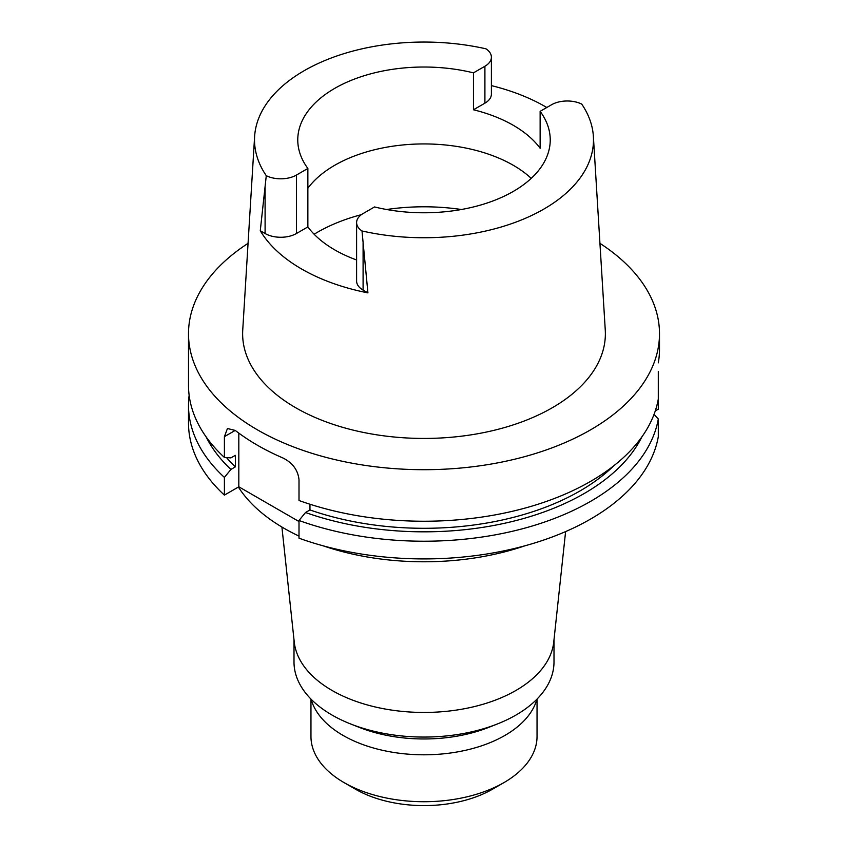 <?xml version="1.0" encoding="UTF-8"?>
<svg xmlns="http://www.w3.org/2000/svg" width="848" height="848" viewBox="0 0 848 848"><rect width="100%" height="100%" fill="white"/><g stroke="black" fill="none" stroke-linecap="round" stroke-linejoin="round"><path stroke-width="1.27" d="M593.377 136.433A169.483 97.849 180 0 0 581.728 104.103A22.154 12.794 180 0 0 551.571 104.739L540.134 111.342A126.235 72.875 0 0 1 550.235 139.899A126.235 72.875 0 0 1 513.263 191.436A126.235 72.875 0 0 1 374.53 206.944L363.092 213.558A22.154 12.794 180 0 0 356.605 222.6A22.154 12.794 180 0 0 362.001 230.963A169.483 97.849 180 0 0 543.844 209.085A169.483 97.849 180 0 0 593.377 136.433L605.26 330.02A181.377 104.717 0 0 1 552.249 407.771A181.377 104.717 0 0 1 351.634 429.745A181.377 104.717 0 0 1 242.74 330.02L254.623 136.433A169.483 97.849 180 0 1 304.156 70.713A169.483 97.849 180 0 1 485.999 48.834A22.154 12.794 180 0 1 491.395 57.198A22.154 12.794 180 0 1 484.908 66.25L473.47 72.854A126.235 72.875 0 0 0 334.737 88.362A126.235 72.875 0 0 0 297.765 139.899A126.235 72.875 0 0 0 307.866 168.455L296.429 175.07A22.154 12.794 180 0 1 266.272 175.695A169.483 97.849 180 0 1 254.623 136.433M473.47 72.854L473.47 109.774A126.235 72.875 0 0 1 540.134 148.262L540.134 111.342M307.866 188.245A126.235 72.875 180 0 1 334.737 165.275A126.235 72.875 180 0 1 531.23 178.356M473.47 109.774L484.908 103.17A22.154 12.794 0 0 0 491.395 94.117L491.395 57.198M491.395 85.616A171.741 99.152 180 0 1 546.79 107.495M362.001 230.963L367.915 292.878A173.066 99.916 180 0 1 260.272 230.741L266.272 175.695M260.272 230.741L265.095 233.518A22.154 12.794 0 0 0 296.429 233.518L307.866 226.914A126.235 72.875 0 0 0 356.605 259.976M356.605 222.6L356.605 281.059A22.154 12.794 0 0 0 363.092 290.101L367.915 292.878M307.866 226.914L307.866 168.455M310.962 699.07L310.962 736.456A113.038 65.264 0 0 0 344.065 782.609L355.524 789.223A96.842 55.915 0 0 0 492.476 789.223L503.935 782.609L492.476 789.223M344.065 782.609A113.038 65.264 0 0 0 503.935 782.609L503.935 782.609A113.038 65.264 0 0 0 537.038 736.456L537.038 699.07M311.068 699.187A114.363 66.027 0 0 0 388.723 751.582A114.363 66.027 0 0 0 504.867 735.46A114.363 66.027 0 0 0 536.932 699.187M497.469 723.927L488.628 727.414A114.363 66.027 180 0 1 359.372 727.414L350.531 723.927A129.998 75.059 0 0 0 497.469 723.927A129.998 75.059 0 0 0 515.923 715.076A129.998 75.059 0 0 0 553.998 662.002L553.998 639.721M294.002 639.721L294.002 662.002A129.998 75.059 0 0 0 350.531 723.927M565.605 531.59L553.755 642.031A129.998 75.059 180 0 1 515.923 690.463A129.998 75.059 180 0 1 377.996 707.592A129.998 75.059 180 0 1 294.245 642.031L281.907 527.021M238.373 487.049A197.828 114.215 0 0 0 299.005 536.095M323.152 545.826A197.828 114.215 0 0 0 524.848 545.826M655.26 410.962L658.302 409.202L658.302 391.511M658.302 371.519L658.302 399.016A235.5 135.966 0 0 1 590.526 481.41A235.5 135.966 0 0 1 299.005 500.511L299.005 479.735C297.998 470.216 292.73 462.997 283.19 458.1A235.5 135.966 0 0 1 235.225 430.413L227.455 428.526L224.402 436.656L224.402 457.432L230.91 457.899L235.362 455.334L235.362 466.866L230.91 469.442L224.402 477.413A235.5 135.966 180 0 1 188.5 405.249L188.5 422.951A235.5 135.966 0 0 0 224.402 495.115L238.818 486.794L238.818 433.116M299.005 521.541L238.818 486.794M658.302 418.997A235.5 135.966 180 0 1 590.526 501.401A235.5 135.966 180 0 1 299.005 520.492L299.005 538.183A235.5 135.966 0 0 0 590.526 519.093A235.5 135.966 0 0 0 658.302 436.699L658.302 418.997L654.052 414.365M299.005 520.492L305.513 512.51L309.965 509.945L309.965 504.231M224.402 477.413L224.402 495.115M188.5 405.249A235.5 135.966 180 0 1 189.136 395.263M599.939 243.344A235.5 135.966 180 0 1 659.5 333.73L659.5 350.054A235.5 135.966 0 0 1 658.302 362.859M659.5 333.73A235.5 135.966 180 0 1 590.526 429.872A235.5 135.966 180 0 1 333.879 459.351A235.5 135.966 180 0 1 188.5 333.73A235.5 135.966 180 0 1 248.061 243.344M309.965 509.945A220.438 127.264 0 0 0 579.873 491.024A220.438 127.264 0 0 0 613.729 465.817M641.851 436.921A226.543 130.793 180 0 1 584.198 493.515A226.543 130.793 180 0 1 305.513 512.51M188.5 333.73L188.5 385.268A235.5 135.966 0 0 0 224.402 457.432M226.533 457.591A220.438 127.264 0 0 0 235.362 466.866M230.91 469.442A226.543 130.793 180 0 1 206.149 436.921M484.908 103.17L484.908 66.25M296.429 175.07L296.429 233.518M265.095 233.518L265.095 186.465M314.131 234.239A150.721 87.015 180 0 1 317.428 232.278A150.721 87.015 180 0 1 361.396 214.65M386.624 209.509A150.721 87.015 180 0 1 461.376 209.509M235.225 430.413L224.402 436.656M363.092 243.037L363.092 290.101"/></g></svg>
